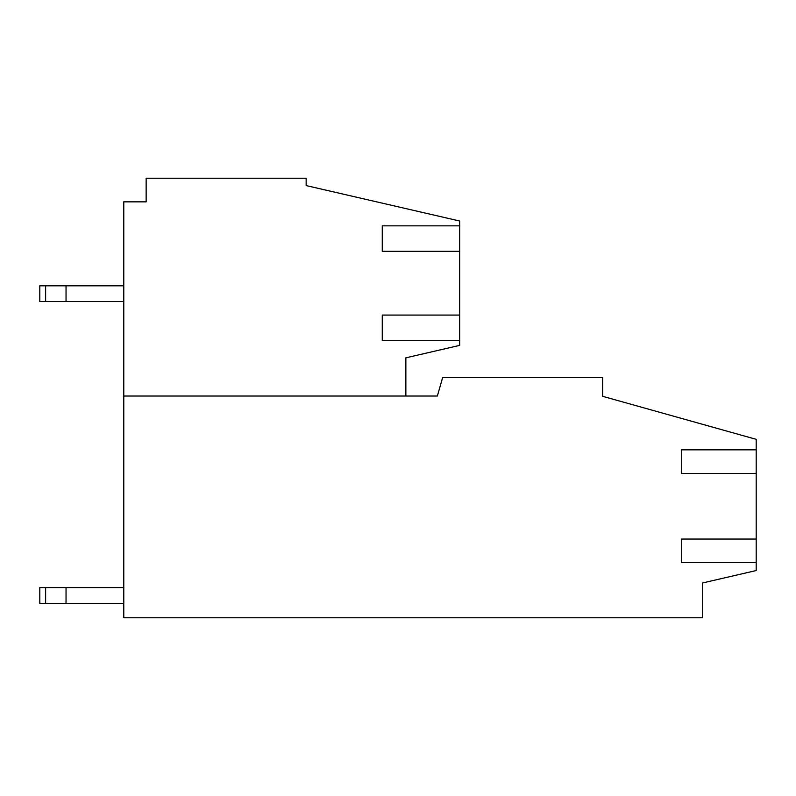 <?xml version="1.0" encoding="UTF-8"?>
<svg xmlns="http://www.w3.org/2000/svg" width="796" height="796" viewBox="0 0 796 796"><rect width="100%" height="100%" fill="white"/><g stroke="black" fill="none" stroke-linecap="round" stroke-linejoin="round"><path stroke-width="1.19" d="M459.67 221.019L459.67 225.855L382.259 225.855L382.259 251.307L459.67 251.307L459.67 315.077L382.259 315.077L382.259 340.529L459.67 340.529L459.67 345.384L405.87 357.832L405.87 396.03L123.778 396.03L123.778 201.846L146.146 201.846L146.146 178.224L306.152 178.224L306.152 185.577L459.67 221.019M459.67 251.307L459.67 225.855M459.67 340.529L459.67 315.077M123.778 396.03L123.778 617.776L702.4 617.776L702.4 583L756.2 570.543L756.2 539.051L681.416 539.051L681.416 562.663L756.2 562.663M756.2 544.295L756.2 473.441L681.416 473.441L681.416 449.83L756.2 449.83L756.2 439.332L602.681 396.328L602.681 377.662L442.616 377.662L437.362 396.03L405.87 396.03M756.2 449.83L756.2 473.441M45.621 301.565L39.8 301.565L39.8 285.814L66.038 285.814L66.038 301.565L45.621 301.565L45.621 285.814M123.778 285.814L66.038 285.814M123.778 301.565L66.038 301.565M45.621 603.338L39.8 603.338L39.8 587.597L66.038 587.597L66.038 603.338L45.621 603.338L45.621 587.597M123.778 587.597L66.038 587.597M123.778 603.338L66.038 603.338"/></g></svg>
